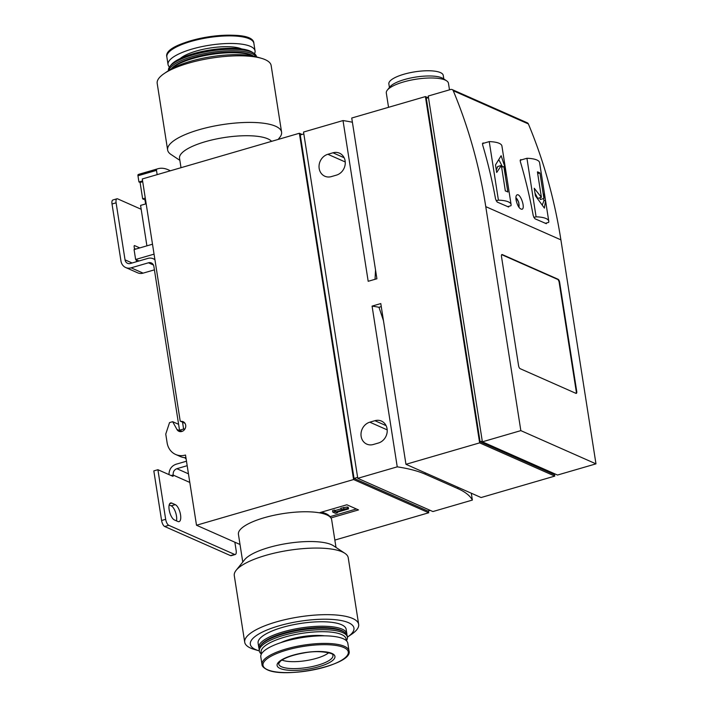 <?xml version="1.0" encoding="UTF-8"?>
<svg xmlns="http://www.w3.org/2000/svg" width="708" height="708" viewBox="0 0 708 708"><rect width="100%" height="100%" fill="white"/><g stroke="black" fill="none" stroke-linecap="round" stroke-linejoin="round"><path stroke-width="1.06" d="M184.992 423.313L180.195 421.056L142.281 178.965L299.369 133.263L302.05 134.449M483.759 143.211L483.042 142.892L482.59 144.759A524.283 458.465 113.9 0 1 495.573 199.081L497.175 202.063L508.68 207.019M453.253 90.721A524.283 458.465 113.9 0 1 485.768 206.63L520.84 430.623L482.378 441.819L428.234 96.031L450.713 89.491A2.62 2.292 113.9 0 1 453.253 90.721L528.38 123.944A524.283 458.465 113.9 0 1 560.895 239.862L595.977 463.855L520.84 430.623M521.442 159.875L520.725 159.557L520.274 161.424A524.283 458.465 113.9 0 1 533.257 215.745L534.859 218.728L546.364 223.693M516.194 200.55C517.636 206.125 519.548 209.028 521.92 209.267C525.717 208.648 520.53 193.355 517.123 194.842C515.92 195.39 515.61 197.293 516.194 200.55M507.627 206.683L510.972 205.709A26.214 7.54 171.1 0 0 511.087 204.55A26.214 7.54 171.1 0 0 498.414 200.152L496.158 200.806M504.981 169.495L505.565 169.327L501.919 146.007A26.214 7.54 171.1 0 0 489.246 141.609L498.414 200.152M505.45 168.531L501.131 155.725L495.512 164.876L496.697 172.46L501.353 165.468L505.335 190.93A26.214 7.54 -8.9 0 1 507.848 192.036L503.857 166.575L506.636 176.106L511.087 204.55M505.565 169.327L506.503 175.31M545.31 223.347L548.656 222.374A26.214 7.54 171.1 0 0 548.771 221.215A26.214 7.54 171.1 0 0 536.089 216.816L533.841 217.471M544.293 192.7L539.602 162.672A26.214 7.54 171.1 0 0 526.929 158.273L536.089 216.816M537.699 173.637L539.938 172.982A26.214 7.54 171.1 0 0 537.425 171.876L541.408 197.337L534.248 188.257L535.434 195.833L544.408 208.108L545.549 200.674L544.425 193.505M539.938 172.982L543.921 198.452L544.364 193.098M346.885 634.757A44.569 12.815 171.1 0 0 346.858 633.74L346.159 629.279A44.569 12.815 171.1 0 0 300.157 623.509A44.569 12.815 171.1 0 0 258.11 643.068L258.809 647.528A44.569 12.815 171.1 0 0 259.101 648.501M347.389 637.12A52.427 15.072 171.1 0 0 347.593 636.988A52.427 15.072 171.1 0 0 303.086 620.792A52.427 15.072 171.1 0 0 255.792 649.652A52.427 15.072 171.1 0 0 259.101 650.838A52.427 15.072 171.1 0 0 259.332 650.909M428.092 97.775L425.411 96.589L351.734 118.024L376.904 278.766L368.187 281.297L343.017 120.564A152.043 43.71 171.1 0 1 352.398 122.236M375.036 279.306L375.532 270.005M425.393 474.263A152.043 43.71 -8.9 0 0 397.241 466.846L357.77 478.325L432.898 511.557L472.369 500.069A152.043 43.71 -8.9 0 0 457.952 488.662L425.393 474.263L425.163 472.802M357.77 478.325L303.537 132.051L343.017 120.564M146.91 245.844L140.573 205.409L146.167 203.78M138.98 260.986L135.626 259.5L154.052 254.145M184.576 457.625A17.824 15.585 -66.1 0 0 186.107 458.846M185.93 457.687A17.824 15.585 113.9 0 1 180.257 456.51L175.664 454.474A17.824 15.585 113.9 0 1 167.115 442.757L165.752 434.075L169.548 422.596L172.663 421.694L176.956 429.482A5.239 4.584 113.9 0 0 178.92 431.314A5.239 4.584 113.9 0 0 185.239 428.375A5.239 4.584 113.9 0 0 183.168 421.72A5.239 4.584 113.9 0 0 180.761 421.437M334.849 540.08L428.729 512.769L353.593 479.537L196.505 525.239L185.514 455.04A17.824 15.585 113.9 0 1 175.664 454.474M178.602 424.322L172.663 421.694M242.764 562.037L238.428 534.328A47.188 13.567 -8.9 0 1 267.049 516.946A47.188 13.567 -8.9 0 1 319.29 512.796A47.188 13.567 -8.9 0 1 330.919 517.946A47.188 13.567 -8.9 0 1 331.663 519.725L335.999 547.434M330.919 517.946L358.514 509.919L346.885 504.769L319.29 512.796M240.021 544.487L196.505 525.239M428.729 512.769L428.429 510.893M353.593 479.537L299.369 133.263M135.626 259.5L134.069 249.579L152.494 244.216M357.62 477.378L354.035 478.422L300.254 134.971L303.838 133.927M430.216 510.371L427.844 511.061L354.035 478.422M374.904 420.694A11.797 10.319 113.9 0 1 381.426 421.065A11.797 10.319 113.9 0 1 387.108 432.455A11.797 10.319 113.9 0 1 378.399 443.022L373.302 444.5A11.797 10.319 113.9 0 1 366.788 444.128A11.797 10.319 113.9 0 1 361.107 432.738A11.797 10.319 113.9 0 1 369.806 422.18L374.904 420.694L386.09 425.641M332.955 152.795A11.797 10.319 113.9 0 1 339.477 153.167A11.797 10.319 113.9 0 1 345.15 164.557A11.797 10.319 113.9 0 1 336.45 175.124L331.353 176.602A11.797 10.319 113.9 0 1 324.83 176.23A11.797 10.319 113.9 0 1 319.149 164.84A11.797 10.319 113.9 0 1 327.857 154.282L332.955 152.795L344.132 157.742M425.411 96.589L479.643 442.872L405.958 464.306L380.789 303.573L372.072 306.104L397.241 466.846M554.479 474.227L554.771 476.103L481.095 497.538L405.958 464.306M472.369 500.069L471.298 493.202M383.479 320.715L378.975 307.281A152.043 43.71 171.1 0 0 372.072 306.104M381.267 306.617L378.975 307.281M554.771 476.103L479.643 442.872M555.187 474.015L553.886 474.395L480.086 441.757L426.296 98.297L428.49 97.66M595.977 463.855L557.515 475.041L482.378 441.819M482.272 441.119L480.086 441.757M452.155 89.58L527.292 122.803A2.62 2.292 113.9 0 1 528.38 123.944M518.575 365.673L501.485 256.526A2.62 1.027 -106.2 0 1 501.91 254.526A2.62 1.027 -106.2 0 1 502.255 254.561L558.081 279.253A2.62 1.027 -106.2 0 1 559.63 282.244L576.728 391.391A2.62 1.027 -106.2 0 1 576.294 393.391A2.62 1.027 -106.2 0 1 575.949 393.356L520.123 368.664A2.62 1.027 -106.2 0 1 518.575 365.673M388.55 107.315L386.311 93.022A31.453 9.045 -8.9 0 1 387.32 90.12A31.453 9.045 -8.9 0 1 414.198 79.517A31.453 9.045 -8.9 0 1 445.19 80.066A31.453 9.045 -8.9 0 1 446.615 80.827A31.453 9.045 -8.9 0 1 448.465 83.287L449.491 89.845M387.32 90.12L389.922 86.872A28.24 8.115 -8.9 0 1 414.047 77.358A28.24 8.115 -8.9 0 1 441.872 77.853A28.24 8.115 -8.9 0 1 443.146 78.535L446.615 80.827M389.427 87.491L388.86 83.916A27.524 7.912 -8.9 0 1 409.189 72.897A27.524 7.912 -8.9 0 1 440.385 72.579A27.524 7.912 -8.9 0 1 443.252 75.393L443.81 78.977M278.147 139.432L279.722 137.467A57.675 16.585 171.1 0 0 281.58 132.139L271.155 65.543A57.675 16.585 171.1 0 0 261.509 58.33L256.756 56.932A52.427 15.072 171.1 0 0 168.265 70.791L164.167 73.57A57.675 16.585 171.1 0 0 157.194 83.394L167.628 149.981A57.675 16.585 171.1 0 0 171.026 154.486L179.859 160.335M261.509 58.33A57.675 16.585 171.1 0 0 164.167 73.57M281.58 132.139A57.675 16.585 171.1 0 0 222.038 124.679A57.675 16.585 171.1 0 0 167.628 149.981M271.598 141.343A47.188 13.567 171.1 0 0 219.763 138.308A47.188 13.567 171.1 0 0 179.54 158.282L181.009 167.69M253.234 56.065A44.569 12.815 171.1 0 0 211.046 54.481A44.569 12.815 171.1 0 0 171.363 68.888M253.446 56.109L253.296 56.012A43.515 12.514 171.1 0 0 210.94 53.781A43.515 12.514 171.1 0 0 171.283 68.853L171.168 68.995M256.172 56.764A44.569 12.815 171.1 0 0 210.736 52.498A44.569 12.815 171.1 0 0 168.778 70.446M256.526 56.861L256.508 56.773A44.569 12.815 171.1 0 0 253.889 53.286A44.569 12.815 171.1 0 0 210.497 51.003A44.569 12.815 171.1 0 0 169.893 66.446A44.569 12.815 171.1 0 0 168.46 70.561L168.469 70.65M253.889 53.286L252.19 52.171A42.993 12.363 171.1 0 0 210.338 49.967A42.993 12.363 171.1 0 0 171.159 64.853L169.893 66.446M254.482 53.72A44.038 12.664 171.1 0 0 255.057 50.896A44.038 12.664 171.1 0 0 209.595 45.206A44.038 12.664 171.1 0 0 168.044 64.525A44.038 12.664 171.1 0 0 169.451 67.03M347.593 636.988L351.69 634.2A57.675 16.585 171.1 0 0 358.664 624.385L348.239 557.789A57.675 16.585 171.1 0 0 344.84 553.284L333.539 545.806A47.188 13.567 171.1 0 0 287.607 543.39A47.188 13.567 171.1 0 0 244.605 559.736L236.136 570.312A57.675 16.585 171.1 0 0 234.286 575.639L244.711 642.227A57.675 16.585 171.1 0 0 250.712 648.139A57.675 16.585 171.1 0 0 254.349 649.448L259.101 650.838M344.84 553.284A57.675 16.585 171.1 0 0 288.696 550.337A57.675 16.585 171.1 0 0 236.136 570.312M358.664 624.385A57.675 16.585 171.1 0 0 299.121 616.925A57.675 16.585 171.1 0 0 244.711 642.227M281.943 660.068A26.214 7.54 171.1 0 0 305.971 660.644A26.214 7.54 171.1 0 0 328.671 652.758M346.858 633.74A44.569 12.815 171.1 0 0 300.856 627.978A44.569 12.815 171.1 0 0 258.809 647.528M346.407 640.74A44.569 12.815 171.1 0 0 347.407 637.209L347.177 635.722A44.569 12.815 171.1 0 0 344.548 632.244L343.415 631.492A43.515 12.514 171.1 0 0 301.05 629.27A43.515 12.514 171.1 0 0 261.402 644.342L260.553 645.395A44.569 12.815 171.1 0 0 259.119 649.51L259.349 651.006A44.569 12.815 171.1 0 0 261.376 654.059M349.009 650.838L347.823 643.245A44.038 12.664 171.1 0 0 302.351 637.554A44.038 12.664 171.1 0 0 260.801 656.874L261.987 664.467C261.88 666.078 263.58 667.812 267.075 669.671C285.501 679.122 353.628 664.688 349.009 650.838A44.038 12.664 171.1 0 0 303.537 645.147A44.038 12.664 171.1 0 0 261.987 664.467M324.476 635.819A31.453 9.045 171.1 0 0 280.757 642.669M346.026 640.395A42.993 12.363 171.1 0 0 301.696 633.386A42.993 12.363 171.1 0 0 261.641 653.608M347.407 637.209A44.569 12.815 171.1 0 0 301.396 631.447A44.569 12.815 171.1 0 0 259.349 651.006M344.548 632.244A44.569 12.815 171.1 0 0 301.166 629.961A44.569 12.815 171.1 0 0 260.553 645.395M501.707 254.668A2.62 1.027 -106.2 0 1 501.795 254.694L557.621 279.386A2.62 1.027 -106.2 0 1 559.17 282.386L576.259 391.524A2.62 1.027 -106.2 0 1 576.038 393.391M489.246 141.609L482.405 143.6M526.929 158.273L520.088 160.265M535.009 193.116L537.646 198.196M537.806 198.39L541.408 197.337M539.983 197.753L540.257 199.514L543.921 198.452M543.611 198.541L543.956 200.718L545.479 200.276M543.956 200.718L542.417 204.621M496.317 170L497.689 166.53L501.353 165.468M498.981 160.017L502.574 166.946M501.627 167.23L503.857 166.575M321.467 512.167A46.401 13.337 171.1 0 1 329.963 516.663L330.008 516.911M329.963 516.663L356.389 508.981M335.619 511.955L334.716 511.557L332.769 512.123L335.557 513.353L337.504 512.787L336.601 512.388L348.557 508.91L347.575 508.477L341.106 509.689L344.796 509.282L335.619 511.955L335.388 510.468L334.486 510.07L334.716 511.557M340.973 508.84L335.388 510.468M348.557 508.91L348.318 507.424L347.345 506.99L340.875 508.202L341.106 509.689M343.654 507.397L343.893 508.884M347.345 506.99L347.575 508.477M337.406 512.149L337.504 512.787M334.486 510.07L332.539 510.627L332.769 512.123M134.414 248.526L135.724 249.101M153.432 264.996L148.459 262.792L131.13 267.836A9.859 8.62 113.9 0 1 125.688 267.527A9.859 8.62 113.9 0 1 120.962 261.04L112.023 203.993A5.239 2.044 73.8 0 1 112.891 199.983L116.962 198.798A5.239 2.044 -106.2 0 1 117.652 198.868L141.184 209.276M154.884 259.473L153.229 258.739A9.859 8.62 113.9 0 0 147.777 258.429L130.449 263.473A5.239 4.584 113.9 0 1 127.546 263.305A5.239 4.584 113.9 0 1 125.033 259.854L116.103 202.807A5.239 2.044 -106.2 0 1 116.962 198.798M139.795 247.915L134.608 245.623A1.575 0.611 -106.2 0 0 134.396 245.596A1.575 0.611 -106.2 0 0 134.139 246.8L134.555 249.437M136.166 259.748L136.476 261.712M234.852 542.204L236.145 550.488A5.239 2.044 -106.2 0 1 235.286 554.497A5.239 2.044 -106.2 0 1 234.596 554.426L230.516 555.612L164.69 526.495A5.239 2.044 73.8 0 1 161.592 520.504L153.822 470.9L157.902 469.705L165.672 519.318L161.592 520.504M234.596 554.426L168.769 525.309A5.239 2.044 -106.2 0 1 165.672 519.318M186.478 461.209L176 464.253C171.486 465.961 169.132 469.404 168.947 474.599M148.459 262.792A5.239 4.584 113.9 0 1 151.362 262.96A5.239 4.584 113.9 0 1 153.875 266.403L179.478 429.898A5.239 4.584 113.9 0 1 179.513 430.225L182.124 431.376M182.54 422.225L183.558 428.712A9.859 8.62 113.9 0 1 183.602 429.039L179.513 430.225M184.602 429.482L183.602 429.039M188.452 473.82L176.867 468.696L187.178 465.696M176.867 468.696C174.168 469.785 172.947 471.873 173.186 474.962L173.212 475.095A1.575 0.611 -106.2 0 1 172.956 476.298A1.575 0.611 -106.2 0 1 172.743 476.272L157.902 469.705M153.229 258.739A9.859 8.62 113.9 0 1 154.937 259.783M154.415 269.845L143.113 273.138A9.859 8.62 113.9 0 1 137.662 272.819L125.688 267.527M230.516 555.612A5.239 2.044 73.8 0 0 231.206 555.683L235.286 554.497M176.442 520.849A8.912 3.487 73.8 0 0 175.504 512.149A8.912 3.487 73.8 0 0 171.194 505.822L169.185 504.937M171.787 503.096A8.912 3.487 -106.2 0 0 170.619 502.972A8.912 3.487 -106.2 0 0 169.416 511.132A8.912 3.487 -106.2 0 0 174.425 519.964L177.92 521.504A8.912 3.487 -106.2 0 0 179.089 521.628A8.912 3.487 -106.2 0 0 180.292 513.468A8.912 3.487 -106.2 0 0 175.274 504.636L171.787 503.096L169.699 503.698M145.529 199.718L144.981 199.877L145.618 203.939M145.273 198.081L142.653 198.842L140.096 182.469L138.927 181.956L137.963 175.761A1.575 0.611 -106.2 0 1 138.193 174.566A78.641 30.727 -106.2 0 1 139.467 174.115L157.999 168.725A78.641 30.727 -106.2 0 1 170.301 170.805M142.706 181.708L140.096 182.469M157.158 174.628L156.495 170.371A1.575 0.611 -106.2 0 1 156.725 169.177A78.641 30.727 -106.2 0 1 157.999 168.725M142.653 198.842L144.981 199.877M142.582 180.894L138.927 181.956M560.895 239.862L485.768 206.63M457.952 488.662L457.722 487.201M181.602 431.535L176.956 429.482M387.196 429.871L369.806 422.18M345.247 161.973L327.857 154.282M241.632 48.932A34.081 9.797 171.1 0 0 210.037 48.029A34.081 9.797 171.1 0 0 180.23 58.543M255.057 50.896L253.871 43.303A44.038 12.664 171.1 0 0 208.4 37.612A44.038 12.664 171.1 0 0 166.849 56.932L168.044 64.525M251.455 39.984A43.17 12.417 171.1 0 0 208.285 36.878A43.17 12.417 171.1 0 0 168.141 53.038M281.58 666.803A27.435 7.885 171.1 0 0 313.37 666.325A27.435 7.885 171.1 0 0 332.831 655.095C335.096 653.98 321.352 649.528 304.059 652.918C292.776 654.935 284.89 657.697 280.403 661.192L278.695 663.573A27.435 7.885 171.1 0 0 281.58 666.803M280.156 668.476A29.258 8.408 171.1 0 0 330.185 662.166A29.258 8.408 171.1 0 0 307.706 652.218A29.258 8.408 171.1 0 0 280.156 668.476M267.491 669.733A43.17 12.417 171.1 0 0 341.318 660.414A43.17 12.417 171.1 0 0 308.148 645.74A43.17 12.417 171.1 0 0 267.491 669.733M501.795 254.694L502.255 254.561M557.621 279.386L558.081 279.253M559.17 282.386L559.63 282.244M576.259 391.524L576.728 391.391M518.867 207.17A5.407 2.115 73.8 0 0 518.486 201.992A5.407 2.115 73.8 0 0 515.902 197.877M132.113 262.987L125.033 259.854M168.769 525.309L164.69 526.495M184.761 429.252L183.558 428.712M189.797 482.431L173.212 475.095M116.103 202.807L112.023 203.993M143.113 273.138L131.13 267.836M175.274 504.636L171.194 505.822M173.186 474.962L171.132 475.564M156.495 170.371L137.963 175.761M156.725 169.177L138.193 174.566M545.549 200.674L548.771 221.215M253.871 43.303C253.561 25.665 161.76 40.046 166.849 56.932M519.053 207.444L518.725 202.284L515.911 197.505"/></g></svg>
